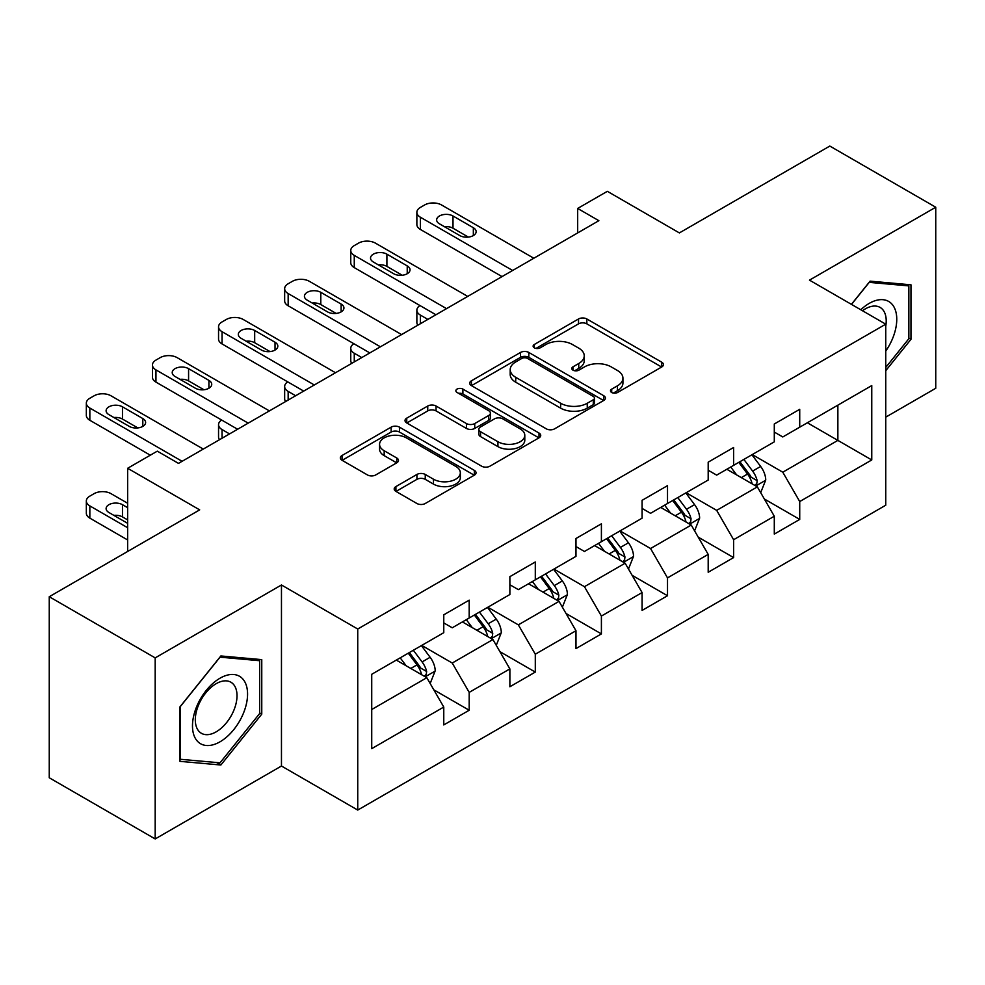<?xml version="1.0" encoding="UTF-8"?>
<svg xmlns="http://www.w3.org/2000/svg" width="985" height="985" viewBox="0 0 985 985"><rect width="100%" height="100%" fill="white"/><g stroke="black" fill="none" stroke-linecap="round" stroke-linejoin="round"><path stroke-width="1.48" d="M611.697 392.51A4.112 2.376 0 0 0 617.521 392.51L661.711 366.986A5.885 3.398 0 0 0 663.434 364.585A5.885 3.398 0 0 0 661.711 362.185L586.838 318.968A5.885 3.398 0 0 0 578.527 318.968L534.326 344.479A4.112 2.376 0 0 0 533.119 346.154A4.112 2.376 0 0 0 534.326 347.84A4.112 2.376 0 0 0 540.149 347.84L545.875 344.541A18.826 10.872 0 0 1 572.494 344.541L578.737 348.136A18.826 10.872 0 0 1 584.24 355.819A18.826 10.872 0 0 1 578.737 363.514L573.011 366.814A4.112 2.376 0 0 0 571.805 368.488A4.112 2.376 0 0 0 573.011 370.175A4.112 2.376 0 0 0 578.835 370.175L584.561 366.876A18.826 10.872 0 0 1 611.18 366.876L617.41 370.471A18.826 10.872 0 0 1 622.926 378.154A18.826 10.872 0 0 1 617.41 385.837L611.697 389.149A4.112 2.376 0 0 0 610.491 390.823A4.112 2.376 0 0 0 611.697 392.51L611.697 389.149M395.921 486.578A5.885 3.398 0 0 0 394.197 488.979A5.885 3.398 0 0 0 395.921 491.38L416.926 503.507A5.885 3.398 0 0 0 425.249 503.507L474.327 475.176A5.885 3.398 0 0 0 476.05 472.775A5.885 3.398 0 0 0 474.327 470.374L399.454 427.145A5.885 3.398 0 0 0 391.144 427.145L342.054 455.489A5.885 3.398 0 0 0 340.33 457.89A5.885 3.398 0 0 0 342.054 460.29L367.43 474.93A5.885 3.398 0 0 0 375.753 474.93L396.758 462.815A5.885 3.398 0 0 0 398.482 460.401A5.885 3.398 0 0 0 396.758 458L384.175 450.736A15.735 9.087 0 0 1 379.57 444.321A15.735 9.087 0 0 1 389.272 435.924A15.735 9.087 0 0 1 406.423 437.894L455.71 466.348A15.735 9.087 0 0 1 460.327 472.775A15.735 9.087 0 0 1 450.613 481.173A15.735 9.087 0 0 1 433.462 479.202L425.249 474.45A5.885 3.398 0 0 0 416.926 474.45L395.921 486.578L395.921 491.38M885.749 417.147L935.75 388.275L935.75 207.232L829.813 146.063L679.379 232.916L607.339 191.324L577.678 208.451L598.868 220.689L178.494 463.381L157.304 451.155L127.644 468.281L127.644 551.465M155.187 657.882L155.187 838.937L281.464 766.022L281.464 584.979L155.187 657.882L49.25 596.725L199.684 509.873L127.644 468.281M281.464 584.979L357.74 629.021L885.749 324.176L885.749 505.219L357.74 810.064L357.74 629.021M935.75 207.232L809.473 280.134L885.749 324.176M546.293 428.832A5.885 3.398 0 0 0 554.604 428.832L603.682 400.489A5.885 3.398 0 0 0 605.406 398.088A5.885 3.398 0 0 0 603.682 395.687L528.822 352.458A5.885 3.398 0 0 0 520.499 352.458L471.421 380.801A5.885 3.398 0 0 0 469.697 383.202A5.885 3.398 0 0 0 471.421 385.603L546.293 428.832M458.714 393.397A4.112 2.376 0 0 1 462.888 393.975L462.888 389.087L539.004 433.031A5.885 3.398 0 0 1 540.728 435.432A5.885 3.398 0 0 1 539.004 437.833L489.927 466.176A5.885 3.398 0 0 1 481.603 466.176L406.743 422.947L406.743 418.145A5.885 3.398 0 0 0 405.02 420.546A5.885 3.398 0 0 0 406.743 422.947M406.743 418.145L427.749 406.017A5.885 3.398 0 0 1 436.06 406.017L466.422 423.55A5.885 3.398 0 0 0 474.745 423.55L488.683 415.498A5.885 3.398 0 0 0 490.407 413.097A5.885 3.398 0 0 0 488.683 410.696L457.065 392.449A4.112 2.376 0 0 1 455.858 390.762A4.112 2.376 0 0 1 458.407 388.57A4.112 2.376 0 0 1 462.888 389.087M155.187 838.937L49.25 777.768L49.25 596.725M433.806 689.82L469.192 710.247L469.192 692.381L509.873 668.901L509.873 686.754L535.298 672.078L535.298 654.212L575.979 630.732L575.979 648.586L601.404 633.909L601.404 616.056L642.085 592.564L642.085 610.429L667.51 595.74L667.51 577.887L708.19 554.395L708.19 572.26L733.616 557.584L733.616 539.718L774.296 516.226L774.296 534.092L799.721 519.415L799.721 501.55L871.762 459.958L871.762 385.591L837.866 405.155L837.866 440.394L871.762 459.958M469.192 710.247L443.767 724.923L443.767 707.058L371.727 748.649L371.727 674.282L443.767 632.69L443.767 614.825L469.192 600.148L469.192 618.001L509.873 594.521L509.873 576.656L535.298 561.979L535.298 579.845L575.979 556.353L575.979 538.5L601.404 523.811L601.404 541.676L642.085 518.184L642.085 500.331L667.51 485.654L667.51 503.507L708.19 480.027L708.19 462.162L733.616 447.486L733.616 465.339L774.296 441.859L774.296 423.993L799.721 409.317L799.721 427.182L871.762 385.591M462.408 621.917L492.919 639.536L452.238 663.028L421.728 645.409M443.767 622.902L452.238 627.79L469.192 618.001M452.238 663.028L469.192 692.381M492.919 639.536L509.873 668.901M528.514 583.76L559.024 601.367L518.344 624.859L487.834 607.24M509.873 584.733L518.344 589.633L535.298 579.845M518.344 624.859L535.298 654.212M559.024 601.367L575.979 630.732M594.62 545.591L625.13 563.211L584.45 586.691L553.939 569.071M575.979 546.564L584.45 551.465L601.404 541.676M584.45 586.691L601.404 616.056M625.13 563.211L642.085 592.564M660.726 507.423L691.236 525.042L650.556 548.522L620.045 530.915M642.085 508.408L650.556 513.296L667.51 503.507M650.556 548.522L667.51 577.887M691.236 525.042L708.19 554.395M726.832 469.254L757.354 486.873L716.674 510.365L686.151 492.746M708.19 470.239L716.674 475.127L733.616 465.339M716.674 510.365L733.616 539.718M757.354 486.873L774.296 516.226M807.355 422.774L837.866 440.394L782.779 472.197L752.257 454.577M774.296 432.07L782.779 436.958L799.721 427.182M782.779 472.197L799.721 501.55M281.464 766.022L357.74 810.064M577.678 208.451L577.678 232.916M371.727 709.508L426.813 677.705L396.302 660.085M426.813 677.705L443.767 707.058M764.335 498.989L799.721 519.415M698.23 537.145L733.616 557.584M632.124 575.314L667.51 595.74M566.018 613.483L601.404 633.909M499.912 651.651L535.298 672.078M885.749 370.692L910.965 339.333L910.965 284.8L870.063 281.156L851.422 304.353M179.984 761.356L220.874 765.013L261.764 714.137L261.764 659.618L220.874 655.961L179.984 706.836L179.984 761.356M908.847 338.101L910.965 339.333M259.646 712.918L261.764 714.137M216.552 762.513L220.874 765.013M613.335 393.089L617.41 390.737A18.826 10.872 0 0 0 622.926 383.054L622.926 378.154M584.24 355.819L584.24 360.719A18.826 10.872 0 0 1 578.737 368.402L574.661 370.754M661.637 367.036L586.838 323.856A5.885 3.398 0 0 0 578.527 323.856L535.975 348.419M603.608 400.538L528.822 357.358A5.885 3.398 0 0 0 520.499 357.358L471.495 385.652M593.29 399.775A4.112 2.376 0 0 0 594.497 398.088A4.112 2.376 0 0 0 593.29 396.413L527.566 358.466A4.112 2.376 0 0 0 521.742 358.466L515.721 361.951A18.826 10.872 0 0 0 510.205 369.634A18.826 10.872 0 0 0 515.721 377.317L560.637 403.247A18.826 10.872 0 0 0 587.257 403.247L593.29 399.775L593.29 404.663A4.112 2.376 0 0 0 594.497 402.988L594.497 398.088M510.205 369.634L510.205 374.522A18.826 10.872 0 0 0 515.721 382.205L515.721 377.317M593.29 404.663L587.257 408.147A18.826 10.872 0 0 1 560.637 408.147L515.721 382.205M406.817 422.984L427.749 410.905L427.749 406.017M490.407 413.097L490.407 417.997A5.885 3.398 0 0 1 488.683 420.398L474.745 428.438A5.885 3.398 0 0 1 466.422 428.438L436.06 410.905A5.885 3.398 0 0 0 427.749 410.905M462.888 393.975L538.93 437.882M497.93 441.736A15.735 9.087 0 0 0 515.081 443.706A15.735 9.087 0 0 0 524.796 435.308A15.735 9.087 0 0 0 520.191 428.894L502.818 418.859A5.885 3.398 0 0 0 494.507 418.859L480.569 426.911A5.885 3.398 0 0 0 478.845 429.312A5.885 3.398 0 0 0 480.569 431.713L497.93 441.736L497.93 446.624A15.735 9.087 0 0 0 515.081 448.594A15.735 9.087 0 0 0 524.796 440.209L524.796 435.308M478.845 429.312L478.845 434.2A5.885 3.398 0 0 0 480.569 436.601L480.569 431.713M497.93 446.624L480.569 436.601M460.327 472.775L460.327 477.663A15.735 9.087 0 0 1 450.613 486.061A15.735 9.087 0 0 1 433.462 484.091L425.249 479.35A5.885 3.398 0 0 0 416.926 479.35L396.007 491.429M379.57 444.321L379.57 449.209A15.735 9.087 0 0 0 384.175 455.636L384.175 450.736M396.672 462.851L384.175 455.636M474.253 475.226L399.454 432.046A5.885 3.398 0 0 0 391.144 432.046L342.14 460.327M760.691 492.672L765.739 479.978A15.883 9.173 -120 0 0 760.666 466.447L751.924 454.774M736.682 474.942L730.735 467.013M427.872 319.411L420.373 315.077L420.373 323.733M417.862 325.185A11.98 6.92 180 0 1 416.864 322.415L416.864 310.189A11.98 6.92 0 0 0 420.373 315.077M754.892 485.457L756.812 483.426L757.157 480.655A15.883 9.173 -120 0 0 752.614 471.101L743.872 459.429M739.895 461.719L749.597 474.671A8.089 4.666 60 0 1 751.062 477.134L757.157 480.655M738.787 462.359L747.529 474.031A15.883 9.173 60 0 1 752.072 483.586M419.967 305.547A11.98 6.92 0 0 0 416.864 310.189M512.631 270.481L420.373 217.217A11.98 6.92 -0 0 1 416.864 212.317A11.98 6.92 -0 0 1 420.373 207.429L424.609 204.978A11.98 6.92 -0 0 1 441.563 204.978L533.821 258.242M416.864 212.317L416.864 224.555A11.98 6.92 180 0 0 420.373 229.443L502.03 276.588M439.445 223.817A9.591 5.541 180 0 1 436.638 219.901A9.591 5.541 180 0 1 442.56 214.792A9.591 5.541 180 0 1 453.002 215.986L473.342 227.732A9.591 5.541 180 0 1 476.149 231.647A9.591 5.541 180 0 1 470.239 236.769A9.591 5.541 180 0 1 459.786 235.563L439.445 223.817M444.432 226.698A9.591 5.541 180 0 1 453.002 228.225L468.355 237.089M885.749 351.091A38.957 22.495 120 0 0 893.075 337.313A38.957 22.495 120 0 0 890.649 302.838A38.957 22.495 120 0 0 860.791 309.77M906.212 284.382L908.847 285.896L908.847 338.729L885.749 367.454M851.496 304.402L869.226 282.363L908.847 285.896M885.749 326.244A29.488 17.028 120 0 0 880.11 307.418A29.488 17.028 120 0 0 862.503 310.755M220.024 741.803A38.957 22.495 120 0 0 247.567 694.093A38.957 22.495 120 0 0 220.024 678.197A38.957 22.495 120 0 0 192.481 725.896A38.957 22.495 120 0 0 220.024 741.803M216.158 731.843A29.488 17.028 120 0 0 235.427 705.863A29.488 17.028 120 0 0 230.909 682.223A29.488 17.028 120 0 0 216.158 683.688A29.488 17.028 120 0 0 196.889 709.68A29.488 17.028 120 0 0 201.42 733.308A29.488 17.028 120 0 0 216.158 731.843M180.403 706.454L220.024 657.167L259.646 660.713L259.646 713.534L220.024 762.821L180.403 759.287L180.317 706.405M257.023 659.187L259.646 660.713M694.585 530.841L699.633 518.135A15.883 9.173 -120 0 0 694.56 504.615L685.819 492.943M670.576 513.099L664.629 505.17M361.766 357.567L354.268 353.246L354.268 361.901M351.756 363.354A11.98 6.92 180 0 1 350.758 360.584L350.758 348.345A11.98 6.92 0 0 0 354.268 353.246M688.786 523.626L690.707 521.582L691.051 518.812A15.883 9.173 -120 0 0 686.508 509.27L677.766 497.585M673.789 499.887L683.491 512.84A8.089 4.666 60 0 1 684.957 515.29L691.051 518.812M672.681 500.528L681.423 512.2A15.883 9.173 60 0 1 685.966 521.755M353.861 343.703A11.98 6.92 0 0 0 350.758 348.345M628.479 569.01L633.527 556.303A15.883 9.173 -120 0 0 628.455 542.784L619.713 531.112M604.47 551.268L598.523 543.338M295.66 395.736L288.162 391.414L288.162 400.07M285.65 401.523A11.98 6.92 180 0 1 284.653 398.753L284.653 386.514A11.98 6.92 0 0 0 288.162 391.414M622.68 561.782L624.601 559.751L624.946 556.981A15.883 9.173 -120 0 0 620.402 547.426L611.66 535.754M607.683 538.056L617.386 551.009A8.089 4.666 60 0 1 618.851 553.459L624.946 556.981M606.575 538.697L615.317 550.369A15.883 9.173 60 0 1 619.861 559.923M287.755 381.872A11.98 6.92 0 0 0 284.653 386.514M446.525 308.637L354.268 255.386A11.98 6.92 -0 0 1 350.758 250.486A11.98 6.92 -0 0 1 354.268 245.597L358.503 243.147A11.98 6.92 -0 0 1 375.457 243.147L467.715 296.411M350.758 250.486L350.758 262.724A11.98 6.92 180 0 0 354.268 267.612L435.924 314.757M373.34 261.985A9.591 5.541 180 0 1 370.532 258.07A9.591 5.541 180 0 1 376.455 252.96A9.591 5.541 180 0 1 386.896 254.155L407.236 265.901A9.591 5.541 180 0 1 410.043 269.816A9.591 5.541 180 0 1 404.133 274.926A9.591 5.541 180 0 1 393.68 273.731L373.34 261.985M378.326 264.866A9.591 5.541 180 0 1 386.896 266.393L402.249 275.258M380.419 346.806L288.162 293.542A11.98 6.92 -0 0 1 284.653 288.654A11.98 6.92 -0 0 1 288.162 283.766L292.397 281.316A11.98 6.92 -0 0 1 309.352 281.316L401.609 334.58M284.653 288.654L284.653 300.881A11.98 6.92 180 0 0 288.162 305.781L369.818 352.925M307.234 300.154A9.591 5.541 180 0 1 304.427 296.239A9.591 5.541 180 0 1 310.349 291.129A9.591 5.541 180 0 1 320.79 292.323L341.13 304.07A9.591 5.541 180 0 1 343.937 307.985A9.591 5.541 180 0 1 338.027 313.095A9.591 5.541 180 0 1 327.574 311.9L307.234 300.154M312.22 303.035A9.591 5.541 180 0 1 320.79 304.562L336.144 313.415M562.373 607.166L567.422 594.472A15.883 9.173 -120 0 0 562.349 580.953L553.607 569.268M538.352 589.436L532.417 581.507M229.554 433.905L222.056 429.571L222.056 438.239M219.544 439.679A11.98 6.92 180 0 1 218.547 436.921L218.547 424.683A11.98 6.92 0 0 0 222.056 429.571M556.574 599.951L558.495 597.92L558.84 595.149A15.883 9.173 -120 0 0 554.296 585.595L545.555 573.923M541.578 576.213L551.28 589.165A8.089 4.666 60 0 1 552.745 591.628L558.84 595.149M540.469 576.853L549.211 588.538A15.883 9.173 60 0 1 553.755 598.08M221.65 420.041A11.98 6.92 0 0 0 218.547 424.683M496.268 645.335L501.316 632.641A15.883 9.173 -120 0 0 496.243 619.109L487.501 607.437M472.246 627.605L466.311 619.676M490.468 638.12L492.389 636.088L492.734 633.318A15.883 9.173 -120 0 0 488.191 623.764L479.449 612.091M475.472 614.381L485.174 627.334A8.089 4.666 60 0 1 486.639 629.797L492.734 633.318M474.364 615.022L483.106 626.694A15.883 9.173 60 0 1 487.649 636.248M430.162 683.504L435.21 670.797A15.883 9.173 -120 0 0 430.137 657.278L421.395 645.606M127.644 527.726L89.844 505.908A11.98 6.92 0 0 1 86.335 501.02A11.98 6.92 0 0 1 89.844 496.12L94.08 493.67A11.98 6.92 0 0 1 111.034 493.67L127.644 503.261M406.14 665.774L400.206 657.832M127.644 539.965L89.844 518.135A11.98 6.92 180 0 1 86.335 513.247L86.335 501.02M127.644 519.908L122.472 516.916A9.591 5.541 0 0 0 113.903 515.389M424.363 676.289L426.283 674.257L426.628 671.475A15.883 9.173 -120 0 0 422.085 661.932L413.343 650.248M409.366 652.55L419.068 665.503A8.089 4.666 60 0 1 420.533 667.965L426.628 671.475M408.258 653.19L417 664.863A15.883 9.173 60 0 1 421.543 674.417M127.644 507.669L122.472 504.689A9.591 5.541 0 0 0 112.031 503.483A9.591 5.541 0 0 0 106.109 508.605A9.591 5.541 0 0 0 108.916 512.508L127.644 523.331M314.313 384.975L222.056 331.711A11.98 6.92 -0 0 1 218.547 326.823A11.98 6.92 -0 0 1 222.056 321.923L226.291 319.485A11.98 6.92 -0 0 1 243.246 319.485L335.503 372.736M218.547 326.823L218.547 339.049A11.98 6.92 180 0 0 222.056 343.95L303.712 391.094M241.128 338.323A9.591 5.541 180 0 1 238.321 334.408A9.591 5.541 180 0 1 244.243 329.286A9.591 5.541 180 0 1 254.684 330.492L275.024 342.238A9.591 5.541 180 0 1 277.832 346.141A9.591 5.541 180 0 1 271.922 351.263A9.591 5.541 180 0 1 261.468 350.057L241.128 338.323M246.115 341.204A9.591 5.541 180 0 1 254.684 342.718L270.038 351.583M248.208 423.144L155.95 369.88A11.98 6.92 -0 0 1 152.441 364.979A11.98 6.92 -0 0 1 155.95 360.091L160.186 357.641A11.98 6.92 -0 0 1 177.14 357.641L269.397 410.905M152.441 364.979L152.441 377.218A11.98 6.92 180 0 0 155.95 382.106L237.607 429.251M175.022 376.479A9.591 5.541 180 0 1 172.215 372.564A9.591 5.541 180 0 1 178.137 367.454A9.591 5.541 180 0 1 188.578 368.661L208.918 380.395A9.591 5.541 180 0 1 211.726 384.31A9.591 5.541 180 0 1 205.816 389.432A9.591 5.541 180 0 1 195.362 388.225L175.022 376.479M180.009 379.36A9.591 5.541 180 0 1 188.578 380.887L203.932 389.752M182.102 461.3L89.844 408.049A11.98 6.92 -0 0 1 86.335 403.148A11.98 6.92 -0 0 1 89.844 398.26L94.08 395.81A11.98 6.92 -0 0 1 111.034 395.81L203.279 449.074M86.335 403.148L86.335 415.387A11.98 6.92 180 0 0 89.844 420.275L150.311 455.193M108.916 414.648A9.591 5.541 180 0 1 106.109 410.733A9.591 5.541 180 0 1 112.031 405.623A9.591 5.541 180 0 1 122.472 406.817L142.813 418.563A9.591 5.541 180 0 1 145.62 422.479A9.591 5.541 180 0 1 139.71 427.588A9.591 5.541 180 0 1 129.257 426.394L108.916 414.648M113.903 417.529A9.591 5.541 180 0 1 122.472 419.056L137.826 427.921M617.41 390.737L617.41 385.837M573.011 370.175L573.011 366.814M578.737 368.402L578.737 363.514M534.326 347.84L534.326 344.479M578.527 323.856L578.527 318.968M586.838 323.856L586.838 318.968M661.711 366.986L661.711 362.185M471.421 385.603L471.421 380.801M520.499 357.358L520.499 352.458M528.822 357.358L528.822 352.458M603.682 400.489L603.682 395.687M560.637 408.147L560.637 403.247M587.257 408.147L587.257 403.247M436.06 410.905L436.06 406.017M466.422 428.438L466.422 423.55M474.745 428.438L474.745 423.55M488.683 420.398L488.683 415.498M539.004 437.833L539.004 433.031M416.926 479.35L416.926 474.45M425.249 479.35L425.249 474.45M433.462 484.091L433.462 479.202M396.758 462.815L396.758 458M342.054 460.29L342.054 455.489M391.144 432.046L391.144 427.145M399.454 432.046L399.454 427.145M474.327 475.176L474.327 470.374M755.778 485.962L765.628 480.286M752.614 471.101L760.666 466.447M741.323 477.614L747.529 474.031M420.373 229.443L420.373 217.217M453.002 215.986L453.002 228.225M473.342 227.732L473.342 235.563M689.672 524.131L699.522 518.442M686.508 509.27L694.56 504.615M675.217 515.783L681.423 512.2M623.567 562.3L633.417 556.611M620.402 547.426L628.455 542.784M609.112 553.952L615.317 550.369M354.268 267.612L354.268 255.386M386.896 254.155L386.896 266.393M407.236 265.901L407.236 273.731M288.162 305.781L288.162 293.542M320.79 292.323L320.79 304.562M341.13 304.07L341.13 311.9M557.461 600.468L567.311 594.78M554.296 585.595L562.349 580.953M543.006 592.12L549.211 588.538M491.355 638.637L501.205 632.949M488.191 623.764L496.243 619.109M476.9 630.289L483.106 626.694M89.844 505.908L89.844 518.135M425.249 676.793L435.099 671.105M422.085 661.932L430.137 657.278M410.794 668.446L417 664.863M122.472 516.916L122.472 504.689M222.056 343.95L222.056 331.711M254.684 330.492L254.684 342.718M275.024 342.238L275.024 350.057M155.95 382.106L155.95 369.88M188.578 368.661L188.578 380.887M208.918 380.395L208.918 388.225M89.844 420.275L89.844 408.049M122.472 406.817L122.472 419.056M142.813 418.563L142.813 426.394"/></g></svg>
